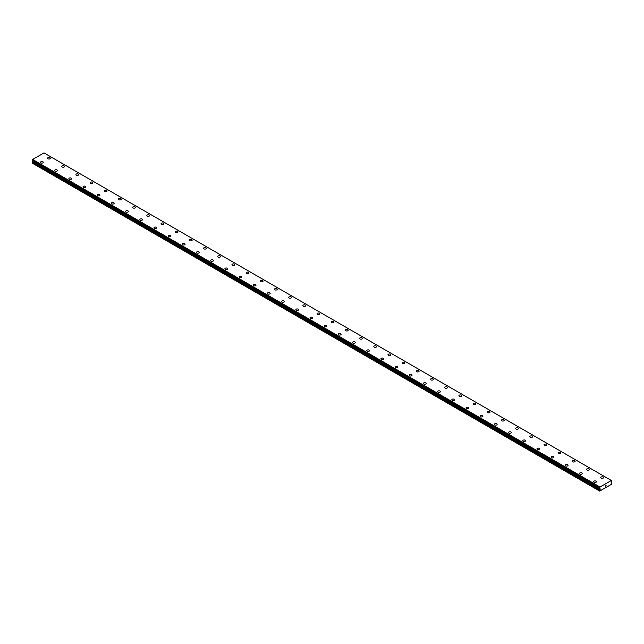 <?xml version="1.0" encoding="UTF-8"?>
<svg xmlns="http://www.w3.org/2000/svg" width="644" height="644" viewBox="0 0 644 644"><rect width="100%" height="100%" fill="white"/><g stroke="black" fill="none" stroke-linecap="round" stroke-linejoin="round"><path stroke-width="0.97" d="M47.576 158.231A1.377 0.797 180 0 1 48.429 157.498A1.377 0.797 180 0 1 49.934 157.667A1.377 0.797 180 0 1 50.337 158.231A1.377 0.797 180 0 1 49.483 158.963A1.377 0.797 180 0 1 47.978 158.794A1.377 0.797 180 0 1 47.576 158.231A1.377 0.797 180 0 1 48.429 157.498A1.377 0.797 180 0 1 49.934 157.667A1.377 0.797 180 0 1 50.337 158.231M61.76 166.418A1.377 0.797 180 0 1 62.613 165.685A1.377 0.797 180 0 1 64.118 165.854A1.377 0.797 180 0 1 64.521 166.418A1.377 0.797 180 0 1 63.667 167.158A1.377 0.797 180 0 1 62.162 166.981A1.377 0.797 180 0 1 61.76 166.418A1.377 0.797 180 0 1 62.613 165.685A1.377 0.797 180 0 1 64.118 165.862A1.377 0.797 180 0 1 64.521 166.418M75.944 174.605A1.377 0.797 180 0 1 76.797 173.872A1.377 0.797 180 0 1 78.302 174.049A1.377 0.797 180 0 1 78.705 174.613A1.377 0.797 180 0 1 77.852 175.345A1.377 0.797 180 0 1 76.346 175.168A1.377 0.797 180 0 1 75.944 174.605A1.377 0.797 180 0 1 76.797 173.872A1.377 0.797 180 0 1 78.302 174.049A1.377 0.797 180 0 1 78.705 174.605M90.128 182.799A1.377 0.797 180 0 1 90.981 182.059A1.377 0.797 180 0 1 92.486 182.236A1.377 0.797 180 0 1 92.889 182.799A1.377 0.797 180 0 1 92.036 183.532A1.377 0.797 180 0 1 90.53 183.363A1.377 0.797 180 0 1 90.128 182.799A1.377 0.797 180 0 1 90.981 182.067A1.377 0.797 180 0 1 92.486 182.236A1.377 0.797 180 0 1 92.889 182.799M104.312 190.986A1.377 0.797 180 0 1 105.165 190.254A1.377 0.797 180 0 1 106.671 190.423A1.377 0.797 180 0 1 107.073 190.986A1.377 0.797 180 0 1 106.22 191.719A1.377 0.797 180 0 1 104.714 191.55A1.377 0.797 180 0 1 104.312 190.986A1.377 0.797 180 0 1 105.165 190.254A1.377 0.797 180 0 1 106.671 190.423A1.377 0.797 180 0 1 107.073 190.986M118.496 199.181A1.377 0.797 180 0 1 119.349 198.441A1.377 0.797 180 0 1 120.855 198.618A1.377 0.797 180 0 1 121.257 199.181M120.855 198.61A1.377 0.797 180 0 1 121.257 199.173A1.377 0.797 180 0 1 120.404 199.914A1.377 0.797 180 0 1 118.898 199.737A1.377 0.797 180 0 1 118.496 199.173A1.377 0.797 180 0 1 119.349 198.441A1.377 0.797 180 0 1 120.855 198.61M132.68 207.368A1.377 0.797 180 0 1 133.533 206.627A1.377 0.797 180 0 1 135.039 206.804A1.377 0.797 180 0 1 135.441 207.368A1.377 0.797 180 0 1 134.588 208.101A1.377 0.797 180 0 1 133.083 207.932A1.377 0.797 180 0 1 132.68 207.368A1.377 0.797 180 0 1 133.533 206.627A1.377 0.797 180 0 1 135.039 206.804A1.377 0.797 180 0 1 135.441 207.368M146.864 215.555A1.377 0.797 180 0 1 147.718 214.822A1.377 0.797 180 0 1 149.223 214.991A1.377 0.797 180 0 1 149.625 215.555A1.377 0.797 180 0 1 148.772 216.287A1.377 0.797 180 0 1 147.267 216.118A1.377 0.797 180 0 1 146.864 215.555A1.377 0.797 180 0 1 147.718 214.822A1.377 0.797 180 0 1 149.223 214.991A1.377 0.797 180 0 1 149.625 215.555M161.048 223.742A1.377 0.797 180 0 1 161.902 223.009A1.377 0.797 180 0 1 163.407 223.178A1.377 0.797 180 0 1 163.809 223.742A1.377 0.797 180 0 1 162.956 224.482A1.377 0.797 180 0 1 161.451 224.305A1.377 0.797 180 0 1 161.048 223.742A1.377 0.797 180 0 1 161.902 223.009A1.377 0.797 180 0 1 163.407 223.186A1.377 0.797 180 0 1 163.809 223.742M175.232 231.929A1.377 0.797 180 0 1 176.086 231.196A1.377 0.797 180 0 1 177.591 231.373A1.377 0.797 180 0 1 177.994 231.937A1.377 0.797 180 0 1 177.14 232.669A1.377 0.797 180 0 1 175.635 232.492A1.377 0.797 180 0 1 175.232 231.929A1.377 0.797 180 0 1 176.086 231.196A1.377 0.797 180 0 1 177.591 231.373A1.377 0.797 180 0 1 177.994 231.929M189.417 240.123A1.377 0.797 180 0 1 190.27 239.383A1.377 0.797 180 0 1 191.775 239.56A1.377 0.797 180 0 1 192.178 240.123A1.377 0.797 180 0 1 191.324 240.856A1.377 0.797 180 0 1 189.819 240.687A1.377 0.797 180 0 1 189.417 240.123A1.377 0.797 180 0 1 190.27 239.391A1.377 0.797 180 0 1 191.775 239.56A1.377 0.797 180 0 1 192.178 240.123M203.601 248.31A1.377 0.797 180 0 1 204.454 247.578A1.377 0.797 180 0 1 205.959 247.747A1.377 0.797 180 0 1 206.362 248.31A1.377 0.797 180 0 1 205.508 249.043A1.377 0.797 180 0 1 204.003 248.874A1.377 0.797 180 0 1 203.601 248.31A1.377 0.797 180 0 1 204.454 247.578A1.377 0.797 180 0 1 205.959 247.747A1.377 0.797 180 0 1 206.362 248.31M217.785 256.497A1.377 0.797 180 0 1 218.638 255.765A1.377 0.797 180 0 1 220.143 255.934A1.377 0.797 180 0 1 220.546 256.505A1.377 0.797 180 0 1 219.693 257.238A1.377 0.797 180 0 1 218.187 257.061A1.377 0.797 180 0 1 217.785 256.497A1.377 0.797 180 0 1 218.638 255.765A1.377 0.797 180 0 1 220.143 255.942A1.377 0.797 180 0 1 220.546 256.497M231.969 264.692A1.377 0.797 180 0 1 232.822 263.951A1.377 0.797 180 0 1 234.327 264.129A1.377 0.797 180 0 1 234.73 264.692A1.377 0.797 180 0 1 233.877 265.425A1.377 0.797 180 0 1 232.371 265.256A1.377 0.797 180 0 1 231.969 264.692A1.377 0.797 180 0 1 232.822 263.951A1.377 0.797 180 0 1 234.327 264.129A1.377 0.797 180 0 1 234.73 264.692M246.153 272.879A1.377 0.797 180 0 1 247.006 272.146A1.377 0.797 180 0 1 248.512 272.315A1.377 0.797 180 0 1 248.914 272.879A1.377 0.797 180 0 1 248.061 273.611A1.377 0.797 180 0 1 246.555 273.442A1.377 0.797 180 0 1 246.153 272.879A1.377 0.797 180 0 1 247.006 272.146A1.377 0.797 180 0 1 248.512 272.315A1.377 0.797 180 0 1 248.914 272.879M260.337 281.066A1.377 0.797 180 0 1 261.19 280.333A1.377 0.797 180 0 1 262.696 280.502A1.377 0.797 180 0 1 263.098 281.066A1.377 0.797 180 0 1 262.245 281.806A1.377 0.797 180 0 1 260.74 281.629A1.377 0.797 180 0 1 260.337 281.066A1.377 0.797 180 0 1 261.19 280.333A1.377 0.797 180 0 1 262.696 280.51A1.377 0.797 180 0 1 263.098 281.066M274.521 289.261A1.377 0.797 180 0 1 275.374 288.52A1.377 0.797 180 0 1 276.88 288.697A1.377 0.797 180 0 1 277.282 289.261M276.88 288.697A1.377 0.797 180 0 1 277.282 289.253A1.377 0.797 180 0 1 276.429 289.993A1.377 0.797 180 0 1 274.924 289.816A1.377 0.797 180 0 1 274.521 289.253A1.377 0.797 180 0 1 275.374 288.52A1.377 0.797 180 0 1 276.88 288.697M288.705 297.447A1.377 0.797 180 0 1 289.558 296.707A1.377 0.797 180 0 1 291.064 296.884A1.377 0.797 180 0 1 291.466 297.447A1.377 0.797 180 0 1 290.613 298.18A1.377 0.797 180 0 1 289.108 298.011A1.377 0.797 180 0 1 288.705 297.447A1.377 0.797 180 0 1 289.558 296.715A1.377 0.797 180 0 1 291.064 296.884A1.377 0.797 180 0 1 291.466 297.447M302.889 305.634A1.377 0.797 180 0 1 303.743 304.902A1.377 0.797 180 0 1 305.248 305.071A1.377 0.797 180 0 1 305.65 305.634A1.377 0.797 180 0 1 304.797 306.367A1.377 0.797 180 0 1 303.292 306.198A1.377 0.797 180 0 1 302.889 305.634A1.377 0.797 180 0 1 303.743 304.902A1.377 0.797 180 0 1 305.248 305.071A1.377 0.797 180 0 1 305.65 305.634M317.073 313.821A1.377 0.797 180 0 1 317.927 313.089A1.377 0.797 180 0 1 319.432 313.258A1.377 0.797 180 0 1 319.835 313.829A1.377 0.797 180 0 1 318.981 314.562A1.377 0.797 180 0 1 317.476 314.385A1.377 0.797 180 0 1 317.073 313.821A1.377 0.797 180 0 1 317.927 313.089A1.377 0.797 180 0 1 319.432 313.266A1.377 0.797 180 0 1 319.835 313.821M331.257 322.016A1.377 0.797 180 0 1 332.111 321.276A1.377 0.797 180 0 1 333.616 321.453A1.377 0.797 180 0 1 334.019 322.016A1.377 0.797 180 0 1 333.165 322.749A1.377 0.797 180 0 1 331.66 322.58A1.377 0.797 180 0 1 331.257 322.016A1.377 0.797 180 0 1 332.111 321.276A1.377 0.797 180 0 1 333.616 321.453A1.377 0.797 180 0 1 334.019 322.016M345.442 330.203A1.377 0.797 180 0 1 346.295 329.47A1.377 0.797 180 0 1 347.8 329.639A1.377 0.797 180 0 1 348.203 330.203A1.377 0.797 180 0 1 347.349 330.936A1.377 0.797 180 0 1 345.844 330.766A1.377 0.797 180 0 1 345.442 330.203A1.377 0.797 180 0 1 346.295 329.47A1.377 0.797 180 0 1 347.8 329.639A1.377 0.797 180 0 1 348.203 330.203M359.626 338.39A1.377 0.797 180 0 1 360.479 337.657A1.377 0.797 180 0 1 361.984 337.826A1.377 0.797 180 0 1 362.387 338.39A1.377 0.797 180 0 1 361.534 339.13A1.377 0.797 180 0 1 360.028 338.953A1.377 0.797 180 0 1 359.626 338.39A1.377 0.797 180 0 1 360.479 337.657A1.377 0.797 180 0 1 361.984 337.834A1.377 0.797 180 0 1 362.387 338.39M373.81 346.577A1.377 0.797 180 0 1 374.663 345.844A1.377 0.797 180 0 1 376.168 346.021A1.377 0.797 180 0 1 376.571 346.585A1.377 0.797 180 0 1 375.718 347.317A1.377 0.797 180 0 1 374.212 347.14A1.377 0.797 180 0 1 373.81 346.577A1.377 0.797 180 0 1 374.663 345.844A1.377 0.797 180 0 1 376.168 346.021A1.377 0.797 180 0 1 376.571 346.577M387.994 354.772A1.377 0.797 180 0 1 388.847 354.031A1.377 0.797 180 0 1 390.353 354.208A1.377 0.797 180 0 1 390.755 354.772A1.377 0.797 180 0 1 389.902 355.504A1.377 0.797 180 0 1 388.396 355.335A1.377 0.797 180 0 1 387.994 354.772A1.377 0.797 180 0 1 388.847 354.039A1.377 0.797 180 0 1 390.353 354.208A1.377 0.797 180 0 1 390.755 354.772M402.178 362.958A1.377 0.797 180 0 1 403.031 362.226A1.377 0.797 180 0 1 404.537 362.395A1.377 0.797 180 0 1 404.939 362.958A1.377 0.797 180 0 1 404.086 363.691A1.377 0.797 180 0 1 402.581 363.522A1.377 0.797 180 0 1 402.178 362.958A1.377 0.797 180 0 1 403.031 362.226A1.377 0.797 180 0 1 404.537 362.395A1.377 0.797 180 0 1 404.939 362.958M416.362 371.145A1.377 0.797 180 0 1 417.215 370.413A1.377 0.797 180 0 1 418.721 370.582A1.377 0.797 180 0 1 419.123 371.153A1.377 0.797 180 0 1 418.27 371.886A1.377 0.797 180 0 1 416.765 371.709A1.377 0.797 180 0 1 416.362 371.145A1.377 0.797 180 0 1 417.215 370.413A1.377 0.797 180 0 1 418.721 370.59A1.377 0.797 180 0 1 419.123 371.145M430.546 379.34A1.377 0.797 180 0 1 431.399 378.6A1.377 0.797 180 0 1 432.905 378.777A1.377 0.797 180 0 1 433.307 379.34A1.377 0.797 180 0 1 432.454 380.073A1.377 0.797 180 0 1 430.949 379.904A1.377 0.797 180 0 1 430.546 379.34A1.377 0.797 180 0 1 431.399 378.6A1.377 0.797 180 0 1 432.905 378.777A1.377 0.797 180 0 1 433.307 379.34M444.73 387.527A1.377 0.797 180 0 1 445.584 386.794A1.377 0.797 180 0 1 447.089 386.964A1.377 0.797 180 0 1 447.491 387.527A1.377 0.797 180 0 1 446.638 388.26A1.377 0.797 180 0 1 445.133 388.091A1.377 0.797 180 0 1 444.73 387.527A1.377 0.797 180 0 1 445.584 386.794A1.377 0.797 180 0 1 447.089 386.964A1.377 0.797 180 0 1 447.491 387.527M458.914 395.714A1.377 0.797 180 0 1 459.768 394.981A1.377 0.797 180 0 1 461.273 395.15A1.377 0.797 180 0 1 461.676 395.714A1.377 0.797 180 0 1 460.822 396.454A1.377 0.797 180 0 1 459.317 396.277A1.377 0.797 180 0 1 458.914 395.714A1.377 0.797 180 0 1 459.768 394.981A1.377 0.797 180 0 1 461.273 395.15A1.377 0.797 180 0 1 461.676 395.714M473.099 403.901A1.377 0.797 180 0 1 473.952 403.168A1.377 0.797 180 0 1 475.457 403.345A1.377 0.797 180 0 1 475.86 403.909A1.377 0.797 180 0 1 475.006 404.641A1.377 0.797 180 0 1 473.501 404.464A1.377 0.797 180 0 1 473.099 403.901A1.377 0.797 180 0 1 473.952 403.168A1.377 0.797 180 0 1 475.457 403.345A1.377 0.797 180 0 1 475.86 403.901M487.283 412.096A1.377 0.797 180 0 1 488.136 411.355A1.377 0.797 180 0 1 489.641 411.532A1.377 0.797 180 0 1 490.044 412.096A1.377 0.797 180 0 1 489.19 412.828A1.377 0.797 180 0 1 487.685 412.659A1.377 0.797 180 0 1 487.283 412.096A1.377 0.797 180 0 1 488.136 411.363A1.377 0.797 180 0 1 489.641 411.532A1.377 0.797 180 0 1 490.044 412.096M501.467 420.282A1.377 0.797 180 0 1 502.32 419.55A1.377 0.797 180 0 1 503.825 419.719A1.377 0.797 180 0 1 504.228 420.282A1.377 0.797 180 0 1 503.375 421.015A1.377 0.797 180 0 1 501.869 420.846A1.377 0.797 180 0 1 501.467 420.282A1.377 0.797 180 0 1 502.32 419.55A1.377 0.797 180 0 1 503.825 419.719A1.377 0.797 180 0 1 504.228 420.282M515.651 428.469A1.377 0.797 180 0 1 516.504 427.737A1.377 0.797 180 0 1 518.009 427.906A1.377 0.797 180 0 1 518.412 428.477A1.377 0.797 180 0 1 517.559 429.21A1.377 0.797 180 0 1 516.053 429.033A1.377 0.797 180 0 1 515.651 428.469A1.377 0.797 180 0 1 516.504 427.737A1.377 0.797 180 0 1 518.009 427.914A1.377 0.797 180 0 1 518.412 428.469M529.835 436.664A1.377 0.797 180 0 1 530.688 435.924A1.377 0.797 180 0 1 532.194 436.101A1.377 0.797 180 0 1 532.596 436.664A1.377 0.797 180 0 1 531.743 437.397A1.377 0.797 180 0 1 530.237 437.228A1.377 0.797 180 0 1 529.835 436.664A1.377 0.797 180 0 1 530.688 435.924A1.377 0.797 180 0 1 532.194 436.101A1.377 0.797 180 0 1 532.596 436.664M544.019 444.851A1.377 0.797 180 0 1 544.872 444.119A1.377 0.797 180 0 1 546.378 444.288A1.377 0.797 180 0 1 546.78 444.851A1.377 0.797 180 0 1 545.927 445.584A1.377 0.797 180 0 1 544.422 445.415A1.377 0.797 180 0 1 544.019 444.851A1.377 0.797 180 0 1 544.872 444.119A1.377 0.797 180 0 1 546.378 444.288A1.377 0.797 180 0 1 546.78 444.851M558.203 453.038A1.377 0.797 180 0 1 559.056 452.305A1.377 0.797 180 0 1 560.562 452.474A1.377 0.797 180 0 1 560.964 453.038A1.377 0.797 180 0 1 560.111 453.779A1.377 0.797 180 0 1 558.606 453.601A1.377 0.797 180 0 1 558.203 453.038A1.377 0.797 180 0 1 559.056 452.305A1.377 0.797 180 0 1 560.562 452.474A1.377 0.797 180 0 1 560.964 453.038M572.387 461.225A1.377 0.797 180 0 1 573.24 460.492A1.377 0.797 180 0 1 574.746 460.669A1.377 0.797 180 0 1 575.148 461.233A1.377 0.797 180 0 1 574.295 461.965A1.377 0.797 180 0 1 572.79 461.788A1.377 0.797 180 0 1 572.387 461.225A1.377 0.797 180 0 1 573.24 460.492A1.377 0.797 180 0 1 574.746 460.669A1.377 0.797 180 0 1 575.148 461.225M586.571 469.42A1.377 0.797 180 0 1 587.425 468.679A1.377 0.797 180 0 1 588.93 468.856A1.377 0.797 180 0 1 589.332 469.42A1.377 0.797 180 0 1 588.479 470.152A1.377 0.797 180 0 1 586.974 469.983A1.377 0.797 180 0 1 586.571 469.42A1.377 0.797 180 0 1 587.425 468.687A1.377 0.797 180 0 1 588.93 468.856A1.377 0.797 180 0 1 589.332 469.42M600.755 477.606A1.377 0.797 180 0 1 601.609 476.874A1.377 0.797 180 0 1 603.114 477.043A1.377 0.797 180 0 1 603.517 477.606A1.377 0.797 180 0 1 602.663 478.339A1.377 0.797 180 0 1 601.158 478.17A1.377 0.797 180 0 1 600.755 477.606A1.377 0.797 180 0 1 601.609 476.874A1.377 0.797 180 0 1 603.114 477.043A1.377 0.797 180 0 1 603.517 477.606M40.483 162.328A1.377 0.797 180 0 1 41.337 161.588A1.377 0.797 180 0 1 42.842 161.765A1.377 0.797 180 0 1 43.245 162.328A1.377 0.797 180 0 1 42.391 163.061A1.377 0.797 180 0 1 40.886 162.884A1.377 0.797 180 0 1 40.483 162.328A1.377 0.797 180 0 1 41.337 161.588A1.377 0.797 180 0 1 42.842 161.765A1.377 0.797 180 0 1 43.245 162.328M54.668 170.515A1.377 0.797 180 0 1 55.521 169.775A1.377 0.797 180 0 1 57.026 169.952A1.377 0.797 180 0 1 57.429 170.515A1.377 0.797 180 0 1 56.575 171.248A1.377 0.797 180 0 1 55.07 171.079A1.377 0.797 180 0 1 54.668 170.515A1.377 0.797 180 0 1 55.521 169.783A1.377 0.797 180 0 1 57.026 169.952A1.377 0.797 180 0 1 57.429 170.515M68.852 178.702A1.377 0.797 180 0 1 69.705 177.969A1.377 0.797 180 0 1 71.21 178.138A1.377 0.797 180 0 1 71.613 178.702A1.377 0.797 180 0 1 70.76 179.443A1.377 0.797 180 0 1 69.254 179.265A1.377 0.797 180 0 1 68.852 178.702A1.377 0.797 180 0 1 69.705 177.969A1.377 0.797 180 0 1 71.21 178.138A1.377 0.797 180 0 1 71.613 178.702M83.036 186.889A1.377 0.797 180 0 1 83.889 186.156A1.377 0.797 180 0 1 85.394 186.325A1.377 0.797 180 0 1 85.797 186.897A1.377 0.797 180 0 1 84.944 187.629A1.377 0.797 180 0 1 83.438 187.452A1.377 0.797 180 0 1 83.036 186.889A1.377 0.797 180 0 1 83.889 186.156A1.377 0.797 180 0 1 85.394 186.333A1.377 0.797 180 0 1 85.797 186.889M97.22 195.084A1.377 0.797 180 0 1 98.073 194.343A1.377 0.797 180 0 1 99.579 194.52A1.377 0.797 180 0 1 99.981 195.084A1.377 0.797 180 0 1 99.128 195.816A1.377 0.797 180 0 1 97.622 195.647A1.377 0.797 180 0 1 97.22 195.084A1.377 0.797 180 0 1 98.073 194.351A1.377 0.797 180 0 1 99.579 194.52A1.377 0.797 180 0 1 99.981 195.084M111.404 203.271A1.377 0.797 180 0 1 112.257 202.538A1.377 0.797 180 0 1 113.763 202.707A1.377 0.797 180 0 1 114.165 203.271A1.377 0.797 180 0 1 113.312 204.003A1.377 0.797 180 0 1 111.806 203.834A1.377 0.797 180 0 1 111.404 203.271A1.377 0.797 180 0 1 112.257 202.538A1.377 0.797 180 0 1 113.763 202.707A1.377 0.797 180 0 1 114.165 203.271M125.588 211.457A1.377 0.797 180 0 1 126.441 210.725A1.377 0.797 180 0 1 127.947 210.894A1.377 0.797 180 0 1 128.349 211.465A1.377 0.797 180 0 1 127.496 212.198A1.377 0.797 180 0 1 125.991 212.021A1.377 0.797 180 0 1 125.588 211.457A1.377 0.797 180 0 1 126.441 210.725A1.377 0.797 180 0 1 127.947 210.902A1.377 0.797 180 0 1 128.349 211.457M139.772 219.652A1.377 0.797 180 0 1 140.625 218.912A1.377 0.797 180 0 1 142.131 219.089A1.377 0.797 180 0 1 142.533 219.652A1.377 0.797 180 0 1 141.68 220.385A1.377 0.797 180 0 1 140.175 220.208A1.377 0.797 180 0 1 139.772 219.652A1.377 0.797 180 0 1 140.625 218.912A1.377 0.797 180 0 1 142.131 219.089A1.377 0.797 180 0 1 142.533 219.652M153.956 227.839A1.377 0.797 180 0 1 154.81 227.099A1.377 0.797 180 0 1 156.315 227.276A1.377 0.797 180 0 1 156.717 227.839A1.377 0.797 180 0 1 155.864 228.572A1.377 0.797 180 0 1 154.359 228.403A1.377 0.797 180 0 1 153.956 227.839A1.377 0.797 180 0 1 154.81 227.107A1.377 0.797 180 0 1 156.315 227.276A1.377 0.797 180 0 1 156.717 227.839M168.14 236.026A1.377 0.797 180 0 1 168.994 235.293A1.377 0.797 180 0 1 170.499 235.463A1.377 0.797 180 0 1 170.902 236.026A1.377 0.797 180 0 1 170.048 236.759A1.377 0.797 180 0 1 168.543 236.589A1.377 0.797 180 0 1 168.14 236.026A1.377 0.797 180 0 1 168.994 235.293A1.377 0.797 180 0 1 170.499 235.463A1.377 0.797 180 0 1 170.902 236.026M182.324 244.221A1.377 0.797 180 0 1 183.178 243.48A1.377 0.797 180 0 1 184.683 243.657A1.377 0.797 180 0 1 185.086 244.221M184.683 243.649A1.377 0.797 180 0 1 185.086 244.213A1.377 0.797 180 0 1 184.232 244.953A1.377 0.797 180 0 1 182.727 244.776A1.377 0.797 180 0 1 182.324 244.213A1.377 0.797 180 0 1 183.178 243.48A1.377 0.797 180 0 1 184.683 243.649M196.509 252.408A1.377 0.797 180 0 1 197.362 251.667A1.377 0.797 180 0 1 198.867 251.844A1.377 0.797 180 0 1 199.27 252.408A1.377 0.797 180 0 1 198.416 253.14A1.377 0.797 180 0 1 196.911 252.971A1.377 0.797 180 0 1 196.509 252.408A1.377 0.797 180 0 1 197.362 251.675A1.377 0.797 180 0 1 198.867 251.844A1.377 0.797 180 0 1 199.27 252.408M210.693 260.595A1.377 0.797 180 0 1 211.546 259.862A1.377 0.797 180 0 1 213.051 260.031A1.377 0.797 180 0 1 213.454 260.595A1.377 0.797 180 0 1 212.601 261.327A1.377 0.797 180 0 1 211.095 261.158A1.377 0.797 180 0 1 210.693 260.595A1.377 0.797 180 0 1 211.546 259.862A1.377 0.797 180 0 1 213.051 260.031A1.377 0.797 180 0 1 213.454 260.595M224.877 268.781A1.377 0.797 180 0 1 225.73 268.049A1.377 0.797 180 0 1 227.235 268.218A1.377 0.797 180 0 1 227.638 268.789A1.377 0.797 180 0 1 226.785 269.522A1.377 0.797 180 0 1 225.279 269.345A1.377 0.797 180 0 1 224.877 268.781A1.377 0.797 180 0 1 225.73 268.049A1.377 0.797 180 0 1 227.235 268.226A1.377 0.797 180 0 1 227.638 268.781M239.061 276.976A1.377 0.797 180 0 1 239.914 276.236A1.377 0.797 180 0 1 241.419 276.413A1.377 0.797 180 0 1 241.822 276.976A1.377 0.797 180 0 1 240.969 277.709A1.377 0.797 180 0 1 239.463 277.532A1.377 0.797 180 0 1 239.061 276.976A1.377 0.797 180 0 1 239.914 276.236A1.377 0.797 180 0 1 241.419 276.413A1.377 0.797 180 0 1 241.822 276.976M253.245 285.163A1.377 0.797 180 0 1 254.098 284.423A1.377 0.797 180 0 1 255.604 284.6A1.377 0.797 180 0 1 256.006 285.163A1.377 0.797 180 0 1 255.153 285.896A1.377 0.797 180 0 1 253.647 285.727A1.377 0.797 180 0 1 253.245 285.163A1.377 0.797 180 0 1 254.098 284.431A1.377 0.797 180 0 1 255.604 284.6A1.377 0.797 180 0 1 256.006 285.163M267.429 293.35A1.377 0.797 180 0 1 268.282 292.618A1.377 0.797 180 0 1 269.788 292.787A1.377 0.797 180 0 1 270.19 293.35A1.377 0.797 180 0 1 269.337 294.083A1.377 0.797 180 0 1 267.832 293.914A1.377 0.797 180 0 1 267.429 293.35A1.377 0.797 180 0 1 268.282 292.618A1.377 0.797 180 0 1 269.788 292.787A1.377 0.797 180 0 1 270.19 293.35M281.613 301.537A1.377 0.797 180 0 1 282.466 300.804A1.377 0.797 180 0 1 283.972 300.973A1.377 0.797 180 0 1 284.374 301.545A1.377 0.797 180 0 1 283.521 302.278A1.377 0.797 180 0 1 282.016 302.1A1.377 0.797 180 0 1 281.613 301.537A1.377 0.797 180 0 1 282.466 300.804A1.377 0.797 180 0 1 283.972 300.981A1.377 0.797 180 0 1 284.374 301.537M295.797 309.732A1.377 0.797 180 0 1 296.651 308.991A1.377 0.797 180 0 1 298.156 309.168A1.377 0.797 180 0 1 298.558 309.732A1.377 0.797 180 0 1 297.705 310.464A1.377 0.797 180 0 1 296.2 310.295A1.377 0.797 180 0 1 295.797 309.732A1.377 0.797 180 0 1 296.651 308.999A1.377 0.797 180 0 1 298.156 309.168A1.377 0.797 180 0 1 298.558 309.732M309.981 317.919A1.377 0.797 180 0 1 310.835 317.186A1.377 0.797 180 0 1 312.34 317.355A1.377 0.797 180 0 1 312.743 317.919A1.377 0.797 180 0 1 311.889 318.651A1.377 0.797 180 0 1 310.384 318.482A1.377 0.797 180 0 1 309.981 317.919A1.377 0.797 180 0 1 310.835 317.186A1.377 0.797 180 0 1 312.34 317.355A1.377 0.797 180 0 1 312.743 317.919M324.165 326.106A1.377 0.797 180 0 1 325.019 325.373A1.377 0.797 180 0 1 326.524 325.542A1.377 0.797 180 0 1 326.927 326.114A1.377 0.797 180 0 1 326.073 326.846A1.377 0.797 180 0 1 324.568 326.669A1.377 0.797 180 0 1 324.165 326.106A1.377 0.797 180 0 1 325.019 325.373A1.377 0.797 180 0 1 326.524 325.55A1.377 0.797 180 0 1 326.927 326.106M338.35 334.3A1.377 0.797 180 0 1 339.203 333.56A1.377 0.797 180 0 1 340.708 333.737A1.377 0.797 180 0 1 341.111 334.3A1.377 0.797 180 0 1 340.257 335.033A1.377 0.797 180 0 1 338.752 334.856A1.377 0.797 180 0 1 338.35 334.3A1.377 0.797 180 0 1 339.203 333.56A1.377 0.797 180 0 1 340.708 333.737A1.377 0.797 180 0 1 341.111 334.3M352.534 342.487A1.377 0.797 180 0 1 353.387 341.747A1.377 0.797 180 0 1 354.892 341.924A1.377 0.797 180 0 1 355.295 342.487A1.377 0.797 180 0 1 354.442 343.22A1.377 0.797 180 0 1 352.936 343.051A1.377 0.797 180 0 1 352.534 342.487A1.377 0.797 180 0 1 353.387 341.755A1.377 0.797 180 0 1 354.892 341.924A1.377 0.797 180 0 1 355.295 342.487M366.718 350.674A1.377 0.797 180 0 1 367.571 349.942A1.377 0.797 180 0 1 369.076 350.111A1.377 0.797 180 0 1 369.479 350.674A1.377 0.797 180 0 1 368.626 351.407A1.377 0.797 180 0 1 367.12 351.238A1.377 0.797 180 0 1 366.718 350.674A1.377 0.797 180 0 1 367.571 349.942A1.377 0.797 180 0 1 369.076 350.111A1.377 0.797 180 0 1 369.479 350.674M380.902 358.861A1.377 0.797 180 0 1 381.755 358.128A1.377 0.797 180 0 1 383.261 358.297A1.377 0.797 180 0 1 383.663 358.869A1.377 0.797 180 0 1 382.81 359.602A1.377 0.797 180 0 1 381.304 359.424A1.377 0.797 180 0 1 380.902 358.861A1.377 0.797 180 0 1 381.755 358.128A1.377 0.797 180 0 1 383.261 358.306A1.377 0.797 180 0 1 383.663 358.861M395.086 367.056A1.377 0.797 180 0 1 395.939 366.315A1.377 0.797 180 0 1 397.445 366.492A1.377 0.797 180 0 1 397.847 367.056A1.377 0.797 180 0 1 396.994 367.788A1.377 0.797 180 0 1 395.488 367.619A1.377 0.797 180 0 1 395.086 367.056A1.377 0.797 180 0 1 395.939 366.323A1.377 0.797 180 0 1 397.445 366.492A1.377 0.797 180 0 1 397.847 367.056M409.27 375.243A1.377 0.797 180 0 1 410.123 374.51A1.377 0.797 180 0 1 411.629 374.679A1.377 0.797 180 0 1 412.031 375.243A1.377 0.797 180 0 1 411.178 375.975A1.377 0.797 180 0 1 409.673 375.806A1.377 0.797 180 0 1 409.27 375.243A1.377 0.797 180 0 1 410.123 374.51A1.377 0.797 180 0 1 411.629 374.679A1.377 0.797 180 0 1 412.031 375.243M423.454 383.43A1.377 0.797 180 0 1 424.307 382.697A1.377 0.797 180 0 1 425.813 382.866A1.377 0.797 180 0 1 426.215 383.438A1.377 0.797 180 0 1 425.362 384.17A1.377 0.797 180 0 1 423.857 383.993A1.377 0.797 180 0 1 423.454 383.43A1.377 0.797 180 0 1 424.307 382.697A1.377 0.797 180 0 1 425.813 382.874A1.377 0.797 180 0 1 426.215 383.43M437.638 391.624A1.377 0.797 180 0 1 438.492 390.884A1.377 0.797 180 0 1 439.997 391.061A1.377 0.797 180 0 1 440.399 391.624A1.377 0.797 180 0 1 439.546 392.357A1.377 0.797 180 0 1 438.041 392.18A1.377 0.797 180 0 1 437.638 391.624A1.377 0.797 180 0 1 438.492 390.884A1.377 0.797 180 0 1 439.997 391.061A1.377 0.797 180 0 1 440.399 391.624M451.822 399.811A1.377 0.797 180 0 1 452.676 399.071A1.377 0.797 180 0 1 454.181 399.248A1.377 0.797 180 0 1 454.584 399.811A1.377 0.797 180 0 1 453.73 400.544A1.377 0.797 180 0 1 452.225 400.375A1.377 0.797 180 0 1 451.822 399.811A1.377 0.797 180 0 1 452.676 399.079A1.377 0.797 180 0 1 454.181 399.248A1.377 0.797 180 0 1 454.584 399.811M466.006 407.998A1.377 0.797 180 0 1 466.86 407.266A1.377 0.797 180 0 1 468.365 407.435A1.377 0.797 180 0 1 468.768 407.998A1.377 0.797 180 0 1 467.914 408.731A1.377 0.797 180 0 1 466.409 408.562A1.377 0.797 180 0 1 466.006 407.998A1.377 0.797 180 0 1 466.86 407.266A1.377 0.797 180 0 1 468.365 407.435A1.377 0.797 180 0 1 468.768 407.998M480.191 416.185A1.377 0.797 180 0 1 481.044 415.452A1.377 0.797 180 0 1 482.549 415.621A1.377 0.797 180 0 1 482.952 416.193A1.377 0.797 180 0 1 482.098 416.926A1.377 0.797 180 0 1 480.593 416.749A1.377 0.797 180 0 1 480.191 416.185A1.377 0.797 180 0 1 481.044 415.452A1.377 0.797 180 0 1 482.549 415.63A1.377 0.797 180 0 1 482.952 416.185M494.375 424.38A1.377 0.797 180 0 1 495.228 423.639A1.377 0.797 180 0 1 496.733 423.816A1.377 0.797 180 0 1 497.136 424.38A1.377 0.797 180 0 1 496.283 425.112A1.377 0.797 180 0 1 494.777 424.943A1.377 0.797 180 0 1 494.375 424.38A1.377 0.797 180 0 1 495.228 423.647A1.377 0.797 180 0 1 496.733 423.816A1.377 0.797 180 0 1 497.136 424.38M508.559 432.567A1.377 0.797 180 0 1 509.412 431.834A1.377 0.797 180 0 1 510.917 432.003A1.377 0.797 180 0 1 511.32 432.567A1.377 0.797 180 0 1 510.467 433.299A1.377 0.797 180 0 1 508.961 433.13A1.377 0.797 180 0 1 508.559 432.567A1.377 0.797 180 0 1 509.412 431.834A1.377 0.797 180 0 1 510.917 432.003A1.377 0.797 180 0 1 511.32 432.567M522.743 440.762A1.377 0.797 180 0 1 523.596 440.021A1.377 0.797 180 0 1 525.101 440.198A1.377 0.797 180 0 1 525.504 440.762M525.101 440.19A1.377 0.797 180 0 1 525.504 440.754A1.377 0.797 180 0 1 524.651 441.494A1.377 0.797 180 0 1 523.145 441.317A1.377 0.797 180 0 1 522.743 440.754A1.377 0.797 180 0 1 523.596 440.021A1.377 0.797 180 0 1 525.101 440.19M536.927 448.949A1.377 0.797 180 0 1 537.78 448.208A1.377 0.797 180 0 1 539.286 448.385A1.377 0.797 180 0 1 539.688 448.949A1.377 0.797 180 0 1 538.835 449.681A1.377 0.797 180 0 1 537.329 449.504A1.377 0.797 180 0 1 536.927 448.949A1.377 0.797 180 0 1 537.78 448.208A1.377 0.797 180 0 1 539.286 448.385A1.377 0.797 180 0 1 539.688 448.949M551.111 457.135A1.377 0.797 180 0 1 551.964 456.395A1.377 0.797 180 0 1 553.47 456.572A1.377 0.797 180 0 1 553.872 457.135A1.377 0.797 180 0 1 553.019 457.868A1.377 0.797 180 0 1 551.514 457.699A1.377 0.797 180 0 1 551.111 457.135A1.377 0.797 180 0 1 551.964 456.403A1.377 0.797 180 0 1 553.47 456.572A1.377 0.797 180 0 1 553.872 457.135M565.295 465.322A1.377 0.797 180 0 1 566.148 464.59A1.377 0.797 180 0 1 567.654 464.759A1.377 0.797 180 0 1 568.056 465.322A1.377 0.797 180 0 1 567.203 466.055A1.377 0.797 180 0 1 565.698 465.886A1.377 0.797 180 0 1 565.295 465.322A1.377 0.797 180 0 1 566.148 464.59A1.377 0.797 180 0 1 567.654 464.759A1.377 0.797 180 0 1 568.056 465.322M579.479 473.509A1.377 0.797 180 0 1 580.333 472.776A1.377 0.797 180 0 1 581.838 472.946A1.377 0.797 180 0 1 582.24 473.517A1.377 0.797 180 0 1 581.387 474.25A1.377 0.797 180 0 1 579.882 474.073A1.377 0.797 180 0 1 579.479 473.509A1.377 0.797 180 0 1 580.333 472.776A1.377 0.797 180 0 1 581.838 472.954A1.377 0.797 180 0 1 582.24 473.509M593.663 481.704A1.377 0.797 180 0 1 594.517 480.963A1.377 0.797 180 0 1 596.022 481.14A1.377 0.797 180 0 1 596.424 481.704A1.377 0.797 180 0 1 595.571 482.436A1.377 0.797 180 0 1 594.066 482.267A1.377 0.797 180 0 1 593.663 481.704A1.377 0.797 180 0 1 594.517 480.971A1.377 0.797 180 0 1 596.022 481.14A1.377 0.797 180 0 1 596.424 481.704M605.191 486.357L605.569 485.375M605.795 486.011L606.173 485.182M599.604 488.377L600.015 487.017L611.349 480.48L611.8 480.794L611.188 482.501L611.655 484.191L599.709 491.09L600.103 489.617L32.739 162.047L32.2 163.117L599.564 491.01M600.103 489.617L599.95 488.587L32.578 161.016M32.764 161.137L32.739 162.047M32.2 160.775L599.564 488.353L32.2 160.775L32.651 159.454L43.985 152.91L611.349 480.48M600.015 487.017L32.651 159.454M599.926 487.202L32.562 159.632M600.184 488.852L32.812 161.282M599.942 487.162L32.57 159.591M599.604 487.782L32.24 160.211M599.564 487.854L32.2 160.292M600.184 489.351L32.812 161.789M599.644 490.422L32.281 162.852M599.564 490.68L32.2 163.117M599.58 488.377L32.216 160.807"/></g></svg>
